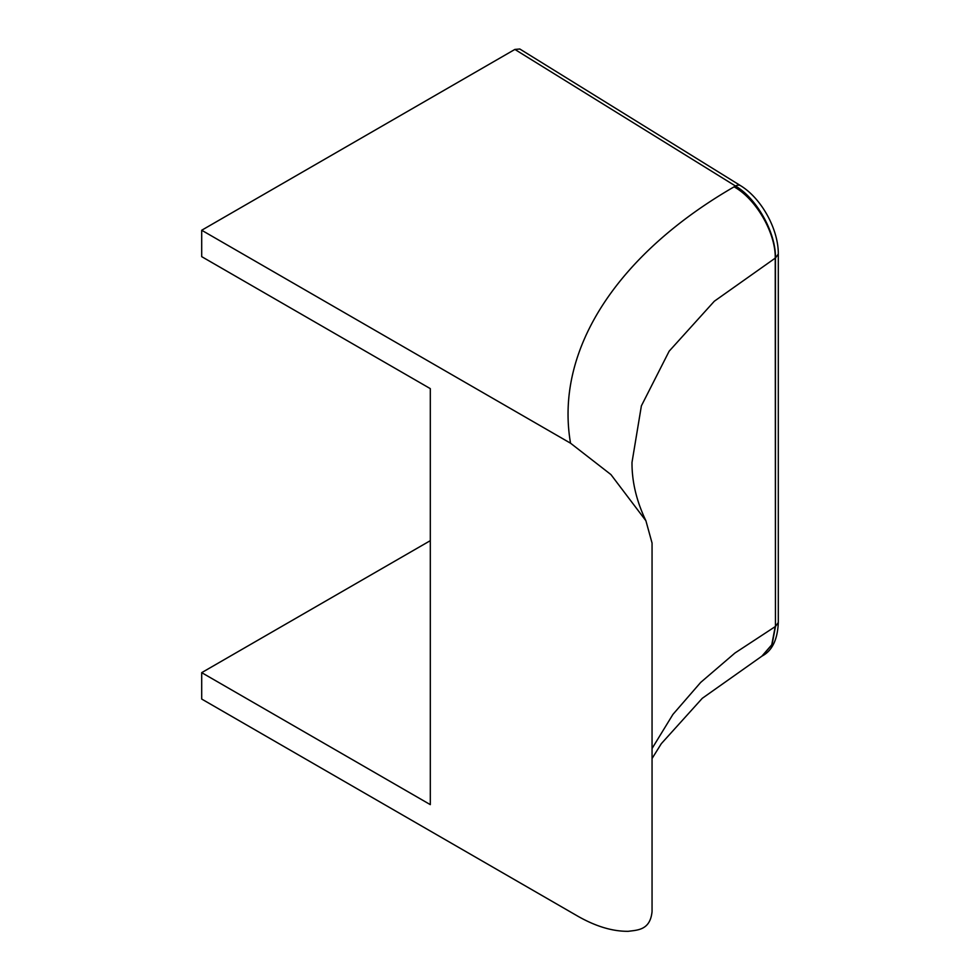 <?xml version="1.0" encoding="UTF-8"?>
<svg xmlns="http://www.w3.org/2000/svg" width="980" height="980" viewBox="0 0 980 980"><rect width="100%" height="100%" fill="white"/><g stroke="black" fill="none" stroke-linecap="round" stroke-linejoin="round"><path stroke-width="1.47" d="M577.343 915.92C595.546 926.37 612.537 931.49 628.315 931.306C637.637 930.032 650.242 930.216 652.055 911.547L652.055 543.055L645.906 520.76L610.932 474.577L570.544 443.205L201.696 230.251L201.696 256.65L430.306 388.631L430.306 804.629L201.696 672.648L201.696 699.046L577.343 915.92M652.055 758.52L661.341 743.636L702.268 698.323L761.84 656.208L771.75 644.803L775.229 626.612L734.951 653.023L700.688 682.411L672.917 714.42L652.055 748.512M762.452 655.841C772.314 650.5 777.593 639.401 778.304 622.521L775.462 626.477L772.081 644.62L762.134 656.037M778.304 622.521L778.304 254.028L775.462 257.985L775.462 626.477L775.229 258.132L714.322 301.228L669.156 351.183L641.386 405.855L632.002 462.389C631.867 481.609 636.498 501.074 645.906 520.76M201.696 230.251L514.88 49.429L735.514 186.029C756.842 198.413 776.013 232.909 775.462 257.985L775.229 258.132C775.793 233.069 756.07 198.891 734.081 186.849C619.446 253.036 554.153 348.402 570.544 443.205M514.88 49.429L519.829 49M430.306 540.666L201.696 672.648M519.878 49.037L740.623 185.698A9.702 5.794 121.8 0 0 735.514 186.029L734.081 186.849M778.304 254.028C778.475 229.259 761.534 198.438 740.611 185.698"/></g></svg>
